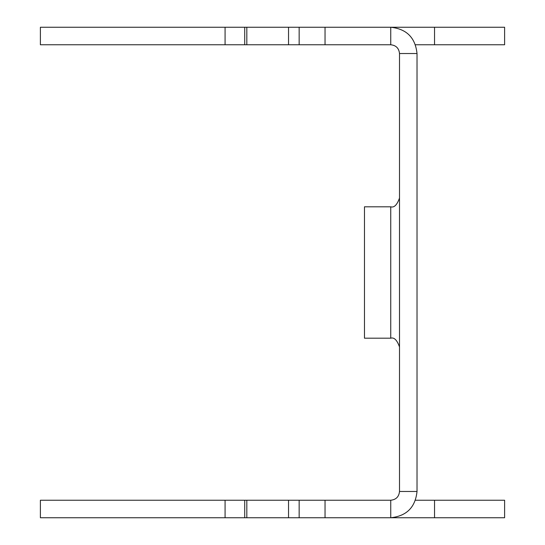 <?xml version="1.0" encoding="UTF-8"?>
<svg xmlns="http://www.w3.org/2000/svg" width="545" height="545" viewBox="0 0 545 545"><rect width="100%" height="100%" fill="white"/><g stroke="black" fill="none" stroke-linecap="round" stroke-linejoin="round"><path stroke-width="0.82" d="M390.745 338.193L390.745 206.807L364.469 206.807L364.469 338.193L390.745 338.193C394.144 337.151 397.06 340.066 399.505 346.954M415.522 500.235L504.609 500.235L504.609 517.75L390.745 517.75C406.59 516.081 415.351 507.32 417.02 491.474L399.505 491.474L399.505 53.526L417.02 53.526C415.351 37.68 406.59 28.919 390.745 27.25L504.609 27.25L504.609 44.765L415.522 44.765M244.712 44.765L40.391 44.765L40.391 27.25L390.745 27.25L390.745 44.765L244.712 44.765L244.712 27.25M399.505 53.526C398.947 48.246 396.031 45.324 390.745 44.765M417.02 53.526L417.02 491.474M244.712 500.235L244.712 517.75L40.391 517.75L40.391 500.235L390.745 500.235C396.031 499.676 398.947 496.754 399.505 491.474M244.712 517.75L390.745 517.75L390.745 500.235M434.542 500.235L434.542 517.75M434.542 44.765L434.542 27.25M225.078 44.765L225.078 27.25M246.824 44.765L246.824 27.25M288.537 44.765L288.537 27.25M299.157 44.765L299.157 27.25M325.038 44.765L325.038 27.25M325.038 500.235L325.038 517.75M299.157 500.235L299.157 517.75M288.537 500.235L288.537 517.75M246.824 500.235L246.824 517.75M225.078 500.235L225.078 517.75M390.745 206.807C394.144 207.849 397.06 204.934 399.505 198.046"/></g></svg>
